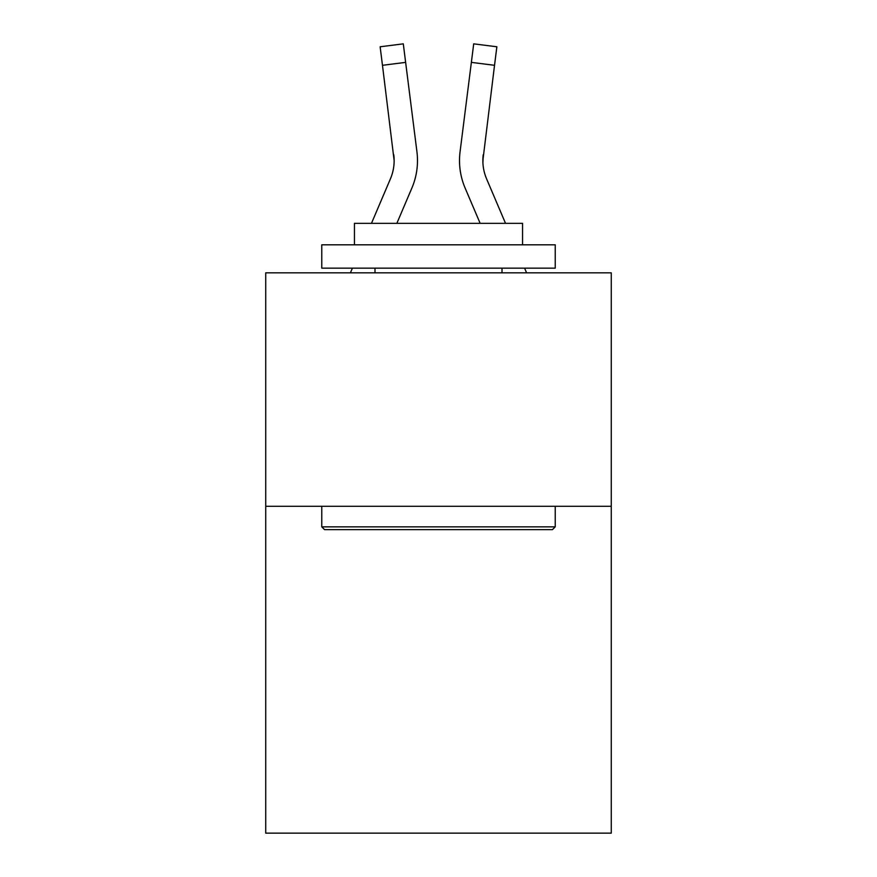 <?xml version="1.0" encoding="UTF-8"?>
<svg xmlns="http://www.w3.org/2000/svg" width="877" height="877" viewBox="0 0 877 877"><rect width="100%" height="100%" fill="white"/><g stroke="black" fill="none" stroke-linecap="round" stroke-linejoin="round"><path stroke-width="1.32" d="M611.269 506.303L611.269 833.15L265.731 833.15L265.731 272.835L611.269 272.835L611.269 506.303L265.731 506.303M411.894 188.018L396.853 223.339L411.894 188.018A70.039 70.039 0 0 0 416.937 151.798L405.634 62.377L382.471 65.304L380.136 46.777L403.299 43.85L405.634 62.377M416.586 149.002L416.937 151.798L416.586 149.002M505.525 223.339L486.592 178.875A46.689 46.689 0 0 1 482.854 160.666L494.529 65.304L471.366 62.377L473.701 43.85L496.864 46.777L494.529 65.304M465.106 188.018L480.147 223.339L465.106 188.018A70.039 70.039 0 0 1 460.063 151.798L471.366 62.377M482.909 162.859L483.227 154.725A46.689 46.689 0 0 0 486.592 178.875A46.689 46.689 0 0 1 482.854 160.666L483.227 154.725M324.567 529.642L321.771 526.847L555.229 526.847L552.433 529.642L324.567 529.642M555.229 244.815L555.229 268.165L321.771 268.165L321.771 244.815L555.229 244.815M354.451 244.815L354.451 223.339L522.549 223.339L522.549 244.815M555.229 506.303L555.229 526.847M321.771 506.303L321.771 526.847M502.006 268.165L502.006 272.835M374.994 268.165L374.994 272.835M486.592 178.875A46.689 46.689 0 0 1 482.854 160.666A46.689 46.689 0 0 0 486.592 178.875A46.689 46.689 0 0 1 482.854 160.666A46.689 46.689 0 0 0 486.592 178.875A46.689 46.689 0 0 1 482.854 160.666A46.689 46.689 0 0 0 486.592 178.875A46.689 46.689 0 0 1 482.854 160.666A46.689 46.689 0 0 0 486.592 178.875A46.689 46.689 0 0 1 482.854 160.666A46.689 46.689 0 0 0 486.592 178.875A46.689 46.689 0 0 1 482.854 160.666A46.689 46.689 0 0 0 486.592 178.875A46.689 46.689 0 0 1 482.854 160.666A46.689 46.689 0 0 0 486.592 178.875A46.689 46.689 0 0 1 482.854 160.666A46.689 46.689 0 0 0 486.592 178.875A46.689 46.689 0 0 1 482.854 160.666A46.689 46.689 0 0 0 486.592 178.875A46.689 46.689 0 0 1 482.854 160.666A46.689 46.689 0 0 0 486.592 178.875A46.689 46.689 0 0 1 482.854 160.666A46.689 46.689 0 0 0 486.592 178.875A46.689 46.689 0 0 1 482.854 160.666A46.689 46.689 0 0 0 486.592 178.875A46.689 46.689 0 0 1 482.854 160.666A46.689 46.689 0 0 0 486.592 178.875A46.689 46.689 0 0 1 482.854 160.666A46.689 46.689 0 0 0 486.592 178.875A46.689 46.689 0 0 1 482.854 160.666M371.475 223.339L390.408 178.875A46.689 46.689 0 0 0 394.146 160.666L382.471 65.304M390.408 178.875A46.689 46.689 0 0 0 394.146 160.666L393.773 154.725A46.689 46.689 0 0 1 390.408 178.875M350.405 272.835L352.39 268.165M526.595 272.835L524.61 268.165M459.592 163.999L459.515 160.546M380.136 46.777L403.299 43.85M473.701 43.85L496.864 46.777"/></g></svg>
